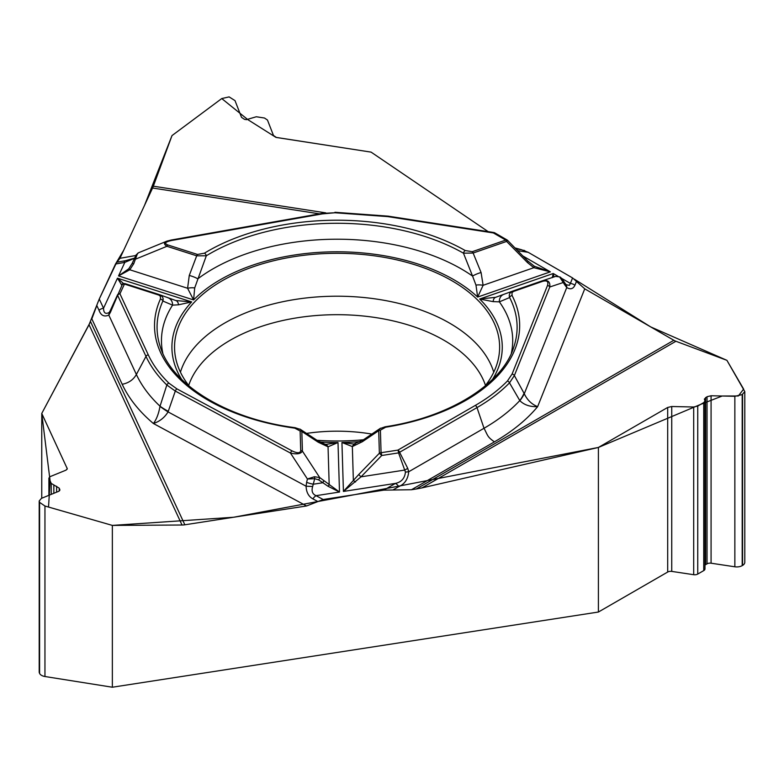 <?xml version="1.0" encoding="UTF-8"?>
<svg xmlns="http://www.w3.org/2000/svg" width="784" height="784" viewBox="0 0 784 784"><rect width="100%" height="100%" fill="white"/><g stroke="black" fill="none" stroke-linecap="round" stroke-linejoin="round"><path stroke-width="1.18" d="M383.797 490.137L392.902 490L398.801 486.59C404.681 484.1 407.984 479.161 408.709 471.752L405.436 472.095C404.769 478.309 401.457 482.072 395.469 483.395L383.797 490.137L323.175 499.516L306.554 505.964L184.848 524.79A16.885 13.318 -24.9 0 1 182.015 525.015L89.043 324.713L41.758 413.442L41.758 498.232M89.043 324.713L99.264 299.018L103.537 308.23C103.625 312.983 105.497 314.404 109.152 312.502L110.132 310.895L110.417 312.316L108.819 315.099C104.164 317.138 100.891 315.501 98.99 310.209A7.918 6.243 -24.9 0 1 103.537 308.23L117.482 278.183L124.048 283.975M134.574 258.22L124.823 262.385A7.918 1.891 80 0 0 123.46 261.043L116.934 262.199L119.962 258.308L152.576 188.033A16.885 3.567 98.8 0 0 153.341 186.19L172 135.593L221.754 98.559L247.911 119.687L275.919 137.367L371.097 152.125L488.148 231.623L371.097 152.125L276.448 137.484L273.479 135.475L267.462 120.03L264.482 118.021L256.29 116.757L246.45 119.658L244.5 119.354L241.521 117.345L235.004 100.617L229.114 96.893L221.754 98.559L172 135.593L144.53 205.359L123.715 250.223L115.513 264.022L99.264 299.018M521.291 249.704L515.088 247.95L521.634 249.753M673.848 340.276A16.885 9.751 -120 0 0 675.916 341.265L421.939 487.903L416.275 488.991L673.848 340.276L584.746 288.835L572.575 277.938L528.2 252.311L521.536 249.733L515.999 248.881M704.973 401.094L704.973 568.88A4.224 2.44 0 0 1 703.738 570.605L697.74 574.064L697.74 406.063L703.738 402.604L704.973 401.065L704.365 399.066L707.031 396.704L711.078 395.763L734.853 396.292L742.193 394.597L744.8 391.588L726.905 360.326L675.916 341.265M421.939 487.903L598.408 447.448L598.408 612.03L112.357 687.225L112.357 525.407L182.015 525.015M416.275 488.991L411.502 489.726L494.41 441.862A222.48 128.449 0 0 0 537.638 406.641C530.17 406.955 524.241 404.975 519.861 400.693L509.502 382.857C500.623 391.951 489.784 400.203 476.995 407.602L484.022 428.27C488.128 436.12 487.217 436.727 494.41 441.862M392.902 490L411.502 489.726M371.979 434.101A123.098 71.07 0 0 0 306.417 433.425M598.408 447.448L667.694 407.445L671.741 406.514L693.693 407.004L697.74 406.063M598.408 612.03L667.694 572.036A4.224 2.44 180 0 1 671.741 571.399L693.693 574.701L693.693 407.004M704.973 565.127A4.224 2.44 180 0 1 705.6 564.666L707.031 563.843A4.224 2.44 180 0 1 711.078 563.206L734.853 566.793A7.654 4.42 0 0 0 742.193 565.636L742.556 565.431A7.654 4.42 0 0 0 744.8 562.304L744.8 391.677M697.74 574.064A4.224 2.44 180 0 1 693.693 574.701M41.758 413.442L67.267 468.695L66.052 470.126L50.117 476.633L48.902 478.064L51.234 483.405L59.221 488.158L59.878 489.892L58.663 491.333L41.405 498.379L39.2 500.976L39.592 502.368L44.953 506.023L112.357 525.407M39.2 501.074L39.2 671.976A7.654 4.42 0 0 0 39.465 673.113L39.592 673.407A7.654 4.42 0 0 0 44.953 676.514L112.357 687.225M316.981 440.275A162.543 93.845 0 0 0 363.472 439.755M484.777 386.355A162.543 93.845 0 0 0 499.428 351.8A162.543 93.845 0 0 0 337.091 253.31A162.543 93.845 0 0 0 174.744 351.8A162.543 93.845 0 0 0 189.405 386.345M405.436 472.095L398.566 452.897L399.595 452.28L407.739 468.332L408.709 471.752L484.022 428.27A207.789 119.962 0 0 0 519.772 400.604A52.763 22.275 -28.6 0 0 524.026 393.254L524.28 393.735C527.22 399.977 531.67 404.279 537.638 406.641L584.746 288.835M576.465 281.417L574.927 285.249C573.143 288.963 570.419 289.727 566.744 287.552A7.918 5.39 -41.9 0 0 565.754 284.269L564.676 282.799A7.918 4.057 -32.3 0 1 564.872 285.033L559.619 276.909L555.64 276.389L542.244 280.848M574.927 285.249A7.918 6.301 -158.2 0 0 570.389 283.406L569.38 285.337L566.332 284.729M385.62 427.231A182.574 105.409 0 0 0 512.07 295.529L511.981 292.608L513.608 291.413L542.783 281.289C547.075 280.182 548.643 281.583 547.497 285.484A2.636 2.097 21.8 0 1 549.8 286.983L514.373 375.565L509.502 382.857A2.636 1.882 44.3 0 0 507.434 380.975C498.653 389.962 487.942 398.115 475.32 405.416L397.919 450.104L381.073 452.711A2.636 0.559 81.2 0 1 381.72 455.504L379.378 453.23A2.636 2.156 -1.7 0 1 381.073 452.711L380.397 430.161L385.62 427.231A2.636 0.568 -99 0 0 385.199 426.78C451.731 416.843 503.269 382.514 513.853 346.9A180.026 103.939 180 0 0 509.62 297.548C508.649 294.715 509.688 292.559 512.736 291.08L541.911 280.956A2.636 1.107 -109.1 0 1 541.92 280.956L542.067 280.907C547.751 279.565 550.319 281.593 549.8 286.983L563.275 282.495L562.079 278.761M552.279 277.663L553.23 273.508L479.681 299.018L493.165 301.634L499.369 301.85L509.62 297.548A2.636 2.068 152.7 0 1 512.07 295.529M355.368 443.822A7.918 5.664 75.1 0 0 352.339 446.566L341.942 442.48L353.643 444.038M360.532 441.559A165.179 95.364 180 0 1 341.942 442.48L343.421 491.441L361.032 476.829L358.7 474.555L379.378 453.23L378.701 430.681L379.73 428.76M380.397 430.161A2.636 2.156 -1.7 0 0 378.701 430.681L362.326 441.735A7.918 3.224 -123 0 1 363.11 439.991M528.347 261.631L507.611 240.374L506.611 241.423L473.134 253.036L481.082 272.518A7.918 1.499 159.5 0 0 472.566 276.086L475.976 285.111A7.918 2.773 4.8 0 1 483.111 285.298L477.652 297.067L550.358 271.842L533.845 267.697L527.475 262.571L506.611 241.423A2.636 1.107 -109.1 0 0 505.739 240.08L493.401 232.956L387.678 216.6L334.954 212.758L322.283 213.895L171.696 240.472C165.257 241.854 163.944 243.334 167.756 244.931A2.636 1.049 107.7 0 0 166.933 246.294C163.797 244.304 163.65 242.638 166.522 241.296L167.413 240.982M167.756 244.931L197.529 254.457L204.467 253.173A2.636 1.568 58.6 0 1 206.319 255.78L194.697 287.944L193.589 299.929L187.592 288.267L189.267 275.458L196.706 255.819L166.933 246.294L135.926 259.004L134.348 258.691L135.965 255.202L138.062 252.997M204.467 253.173A182.574 105.409 180 0 1 465.245 250.547L472.262 251.693L505.739 240.08A2.636 1.519 -60 0 1 507.052 239.943L494.724 232.828A2.636 2.636 0 0 0 493.802 232.505A2.636 0.559 -81.2 0 0 493.401 232.956A2.636 1.519 -60 0 1 494.724 232.828M492.548 379.387A165.179 95.364 180 0 0 479.681 299.018L495.625 297.322L512.589 291.129M475.976 285.111L477.652 297.067A165.179 95.364 180 0 0 193.589 299.929L118.541 275.909L128.743 268.814L132.153 263.453L135.975 255.192A2.636 2.048 -155.1 0 1 137.259 254.212L133.721 263.767L132.153 263.453M189.267 275.458A7.918 1.578 -161 0 1 197.793 278.849A175.626 101.401 0 0 1 472.566 276.086L463.462 253.183A180.026 103.939 0 0 0 206.319 255.78L196.706 255.819A2.636 1.049 107.7 0 1 197.529 254.457M564.872 285.033L566.744 287.552L524.28 393.735A52.763 20.766 152.4 0 1 519.861 400.693M523.173 256.152L550.358 271.842L534.345 266.246L533.845 267.697L483.111 285.298L481.082 272.518M527.475 262.571L528.475 261.523L534.394 266.286M553.935 276.958L553.23 273.508L557.934 276.223M472.262 251.693A2.636 1.107 -109.1 0 1 473.134 253.036L463.462 253.183A2.636 1.509 119.6 0 1 465.245 250.547M511.325 353.319A175.626 101.401 0 0 0 499.369 301.85A7.918 6.968 -110.1 0 1 503.7 294.402A7.918 6.968 -110.1 0 1 503.818 294.363M493.165 301.634A7.918 4.616 -109.6 0 1 495.625 297.322M542.783 281.289A2.636 1.107 -109.1 0 0 541.92 280.956L555.738 276.36M559.619 276.909A2.636 1.558 -60.6 0 1 560.139 277.036L562.001 278.643M398.801 486.59A7.918 4.567 -120 0 0 395.469 483.395L343.421 491.441L358.7 474.555M475.32 405.416A2.636 1.519 60 0 1 476.995 407.602L399.595 452.28A2.636 1.519 60 0 0 397.919 450.104A2.636 0.559 81.2 0 1 398.566 452.897L381.72 455.504L361.032 476.829L404.897 470.047L407.739 468.332M91.846 318.892L122.186 384.278A222.48 128.449 0 0 0 153.399 423.507C156.496 419.44 158.691 413.727 159.985 406.367L166.835 385.013C157.633 376.026 150.675 366.491 145.981 356.387L136.377 374.487L108.819 315.099L109.152 312.502M122.186 384.278C128.615 383.053 133.349 379.789 136.377 374.487A207.789 119.962 0 0 0 160.005 406.2A52.763 13.465 19.1 0 0 168.256 411.355L168.06 411.894C164.581 417.607 159.701 421.469 153.399 423.507L306.554 505.964M317.873 501.574L312.885 498.879C308.582 496.507 306.319 492.283 306.093 486.207L312.659 486.501L314.698 478.701L307.426 479.014L314.384 476.741L319.705 477.554A2.636 0.902 125.5 0 1 318.647 479.867L328.006 486.247L339.492 492.048L338.002 442.519L326.516 444.312M312.885 498.879A7.918 4.41 -61.7 0 1 316.06 495.674C312.434 494.126 311.297 491.068 312.659 486.501M178.507 304.809A7.918 4.782 -71.1 0 0 175.812 300.537L191.678 301.918L178.507 304.809L172.558 305.143L162.866 301.036A2.636 2.087 -155.7 0 0 160.397 299.076A182.574 105.409 0 0 0 294.735 428.142L300.135 430.975L300.723 450.624C300.243 453.319 297.361 453.407 292.069 450.888A2.636 1.47 118.3 0 0 290.462 453.064L175.302 391.059L166.835 385.013A2.636 1.852 134.3 0 1 168.874 383.111C159.789 374.223 152.919 364.795 148.264 354.829L119.942 293.784A2.636 2.078 -155.1 0 0 117.541 294.833L110.132 310.895M160.397 299.076L160.465 296.421L158.966 295.127L124.46 284.063L119.942 293.784A2.636 2.078 -24.9 0 0 117.649 295.352L110.417 312.316M121.912 285.435L117.482 278.183L191.678 301.918A165.179 95.364 180 0 0 181.633 379.387M162.847 353.319A175.626 101.401 0 0 1 172.558 305.143A7.918 7.066 -69.9 0 0 168.129 297.842A7.918 7.066 -69.9 0 0 167.864 297.744L175.812 300.537M158.613 294.99A2.636 1.049 -72.3 0 1 159.436 294.637C162.562 296.058 163.699 298.185 162.866 301.036A180.026 103.939 180 0 0 160.328 346.9C171.657 384.366 226.449 418.911 295.088 427.682A2.636 0.5 -82.2 0 0 294.735 428.142M300.723 450.624A2.636 2.156 -1.7 0 1 302.418 451.114L319.705 477.554L339.492 492.048L316.06 495.674L323.175 499.516M319.882 442A165.179 95.364 180 0 0 338.002 442.519L328.045 446.811L318.177 442.186L301.83 431.455L302.418 451.114C300.86 453.887 296.881 454.534 290.462 453.064L307.426 479.014L306.622 482.346A7.918 1.499 13.6 0 0 313.375 484.208L322.714 482.758A2.636 0.902 125.5 0 0 323.772 480.445M306.622 482.346L306.093 486.207L168.06 411.894A52.763 14.494 -159.2 0 1 159.985 406.367M317.304 440.481A7.918 3.401 122.3 0 1 318.177 442.186M300.733 429.603L301.83 431.455A2.636 2.156 -1.7 0 0 300.135 430.975M325.664 444.273L324.899 444.136A7.918 5.811 104.2 0 1 328.045 446.811L329.192 484.963L328.006 486.247M314.384 476.741A2.636 0.568 82.3 0 1 314.698 478.701L318.647 479.867M355.564 481.984A2.636 0.608 -143 0 0 353.368 480.729L352.339 446.566L362.326 441.735M148.264 354.829A2.636 2.078 155.1 0 0 145.981 356.387L117.649 295.352L122.059 285.111A2.636 2.636 -159 0 1 125.273 283.71A2.636 1.049 107.7 0 0 124.46 284.063A2.636 2.078 24.9 0 0 122.059 285.111M133.721 263.767L129.791 269.774L118.541 275.909L124.823 262.385L115.513 264.022M125.45 260.7L134.583 258.103A7.918 5.782 41.7 0 0 133.986 258.975M138.249 252.909L137.259 254.212M194.697 287.944A7.918 2.754 173.5 0 0 187.592 288.267L129.791 269.774L128.743 268.814M171.696 240.472A2.636 0.627 -100 0 0 171.235 240.031L321.822 213.444A2.636 0.627 -100 0 1 322.283 213.895M121.353 284.729A2.636 2.538 -75.3 0 1 123.294 283.847M116.698 262.297L99.186 299.194M98.029 301.997L97.637 303.075M96.863 305.427L91.797 318.99M184.848 524.79L90.562 321.646L41.758 413.442L50.117 480.984L48.539 507.062L112.357 525.407L233.563 517.254L355.025 494.586L598.408 447.448L700.68 404.377L722.221 396.008L738.332 395.979L743.634 389.08L726.905 360.326L650.71 326.918L574.319 279.163M572.702 278.006L527.995 252.193M524.819 250.664L523.741 250.272M188.679 385.434A151.136 87.259 180 0 1 337.091 314.688A151.136 87.259 180 0 1 485.492 385.434M671.741 571.399L671.741 406.514M667.694 572.036L667.694 407.445M742.556 565.431L742.556 394.391M742.193 565.636L742.193 394.597M734.853 566.793L734.853 396.292M711.078 563.206L711.078 395.763M707.031 563.843L707.031 396.704M705.6 564.666L705.6 397.527M703.738 570.605L703.738 402.604M67.12 469.263L67.12 468.087M44.953 676.514L44.953 506.023M39.592 673.407L39.592 502.368M39.465 673.113L39.465 502.074M59.741 490.47L59.741 489.285M59.221 491.029L59.221 488.158M56.615 492.166L56.615 486.256M53.841 493.303L53.841 485.316M51.234 494.361L51.234 483.405M49.039 495.263L49.039 478.671M153.341 186.19L325.752 212.866M180.438 372.184A159.044 91.816 180 0 1 337.091 296.205A159.044 91.816 180 0 1 493.744 372.184M312.855 478.769A159.044 91.816 180 0 1 308.935 478.397M572.575 277.938L570.389 283.406L561.883 278.496M517.803 250.704L528.2 252.311M547.497 285.484L512.079 374.076L507.434 380.975M512.079 374.076A2.636 2.097 21.8 0 1 514.373 375.565L524.026 393.254M513.608 291.413A2.636 1.107 -109.1 0 0 512.736 291.08M98.99 310.209L96.824 305.554M292.069 450.888L176.91 388.884L168.874 383.111M176.91 388.884A2.636 1.47 118.3 0 0 175.302 391.059L168.256 411.355M319.5 213.856L152.576 188.033M119.962 258.308L135.828 255.506M122.059 285.102A2.636 2.636 0 0 1 125.303 283.72L159.436 294.637M387.678 216.6A2.636 0.559 -81.2 0 1 388.09 216.149L493.802 232.505M334.954 212.758L321.822 213.444M48.902 478.122L48.902 495.321M354.182 444.009L353.457 444.058M353.839 444.038L363.1 440L380.554 428.182M566.332 284.71L565.744 284.259M562.491 279.339L564.676 282.799M495.478 297.371L512.638 291.119M379.848 428.652L385.199 426.78M507.934 240.766A2.636 2.636 0 0 0 507.052 239.943M326.712 444.322L325.331 444.273M175.91 300.576L159.671 294.725M324.89 444.136L317.314 440.49L299.919 429.054M300.615 429.505L295.088 427.682M110.123 310.905L117.541 294.833A2.636 2.636 0 0 0 117.541 294.833M125.979 260.602L123.696 261.003M166.522 241.296L138.601 252.742M388.09 216.149L334.935 212.278M171.235 240.031L166.953 241.149"/></g></svg>
